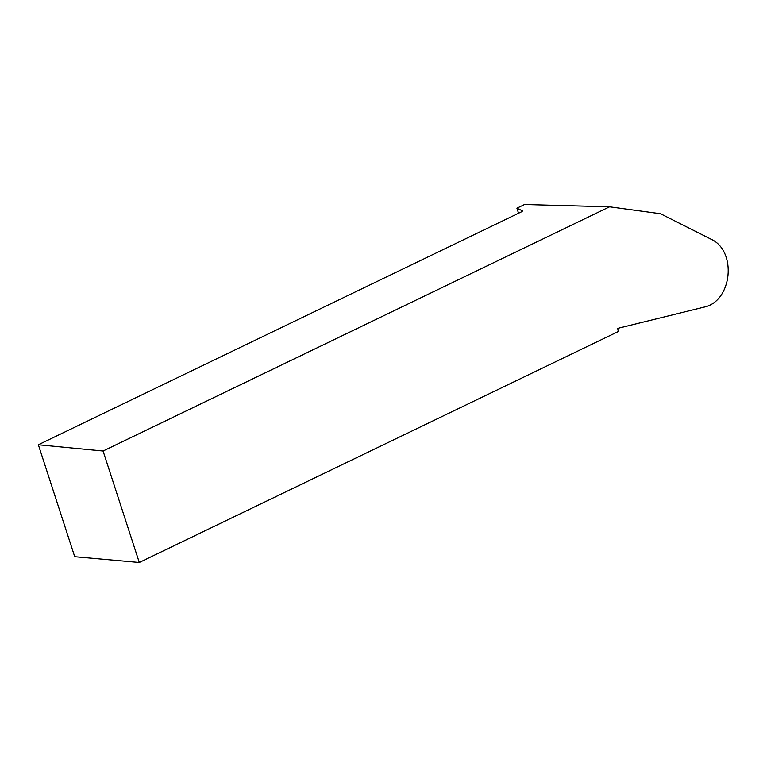 <?xml version="1.0" encoding="UTF-8"?>
<svg xmlns="http://www.w3.org/2000/svg" width="767" height="767" viewBox="0 0 767 767"><rect width="100%" height="100%" fill="white"/><g stroke="black" fill="none" stroke-linecap="round" stroke-linejoin="round"><path stroke-width="1.15" d="M518.559 213.245L516.92 208.193L524.532 204.521L609.583 206.812L660.521 213.734L710.664 238.997C737.499 250.723 732.284 301.824 703.713 307.203L617.761 328.372L618.25 331.555L139.287 562.479L74.725 556.717L38.35 444.764L522.116 211.529L522.509 210.867L516.92 208.193M38.35 444.764L103.075 451.015L609.583 206.812M103.075 451.015L139.287 562.479"/></g></svg>
